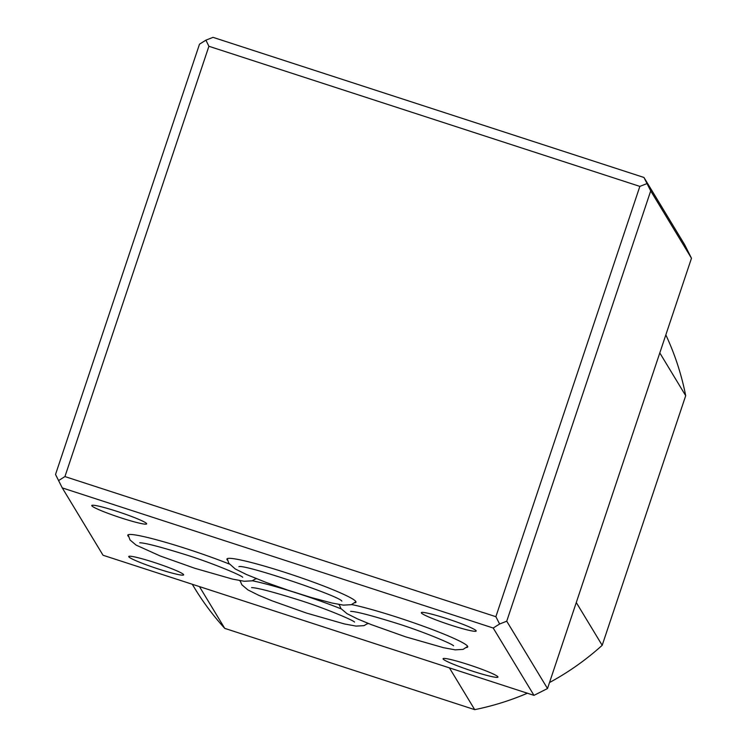 <?xml version="1.0" encoding="UTF-8"?>
<svg xmlns="http://www.w3.org/2000/svg" width="747" height="747" viewBox="0 0 747 747"><rect width="100%" height="100%" fill="white"/><g stroke="black" fill="none" stroke-linecap="round" stroke-linejoin="round"><path stroke-width="1.12" d="M229.301 564.032A68.042 5.78 -161.5 0 0 163.304 541.668A68.042 5.78 -161.5 0 0 127.784 535.151A68.042 5.78 -161.5 0 0 127.924 535.804A68.042 5.78 -161.5 0 0 128.381 536.374M255.614 578.944A68.042 5.78 -161.5 0 0 256.473 578.71M239.731 580.596A68.042 5.78 -161.5 0 0 239.759 580.643A68.042 5.78 -161.5 0 0 240.217 581.213M367.459 623.782A68.042 5.78 -161.5 0 0 368.402 623.484M354.76 602.81A68.042 5.78 -161.5 0 0 355.974 602.194A68.042 5.78 -161.5 0 0 355.833 601.54A68.042 5.78 -161.5 0 0 290.06 574.051A68.042 5.78 -161.5 0 0 226.929 559.017A68.042 5.78 -161.5 0 0 227.06 559.671A68.042 5.78 -161.5 0 0 227.527 560.241M338.877 604.463A68.042 5.78 -161.5 0 0 339.287 604.949M466.52 647.528A68.042 5.78 -161.5 0 0 467.743 646.911A68.042 5.78 -161.5 0 0 467.603 646.258A68.042 5.78 -161.5 0 0 421.532 625.556A68.042 5.78 -161.5 0 0 351.706 604.547M146.589 523.591A28.928 2.456 18.5 0 1 146.645 523.871A28.928 2.456 18.5 0 1 119.8 517.475A28.928 2.456 18.5 0 1 91.834 505.784A28.928 2.456 18.5 0 1 91.778 505.514A28.928 2.456 18.5 0 1 118.624 511.9A28.928 2.456 18.5 0 1 146.589 523.591M476.128 630.739A28.928 2.456 18.5 0 1 476.184 631.019A28.928 2.456 18.5 0 1 449.339 624.632A28.928 2.456 18.5 0 1 421.373 612.942A28.928 2.456 18.5 0 1 421.317 612.661A28.928 2.456 18.5 0 1 448.163 619.058A28.928 2.456 18.5 0 1 476.128 630.739M183.566 574.592A28.928 2.456 18.5 0 1 183.631 574.873A28.928 2.456 18.5 0 1 156.786 568.476A28.928 2.456 18.5 0 1 128.811 556.795A28.928 2.456 18.5 0 1 128.755 556.515A28.928 2.456 18.5 0 1 155.6 562.902A28.928 2.456 18.5 0 1 183.566 574.592M497.894 676.801A28.928 2.456 18.5 0 1 497.96 677.081A28.928 2.456 18.5 0 1 471.114 670.685A28.928 2.456 18.5 0 1 443.148 658.994A28.928 2.456 18.5 0 1 443.083 658.714A28.928 2.456 18.5 0 1 469.928 665.11A28.928 2.456 18.5 0 1 497.894 676.801M62.272 487.903L55.521 474.476L199.496 44.176L205.901 40.161L213.026 37.35L643.961 177.469L684.728 244.811L691.479 258.238L547.504 688.538L533.974 695.364L493.207 628.022L62.272 487.903L103.039 555.245L533.974 695.364M64.933 476.577L495.868 616.695L639.852 186.395L208.908 46.277L64.933 476.577L58.537 480.592M691.479 258.238L650.712 190.896L506.737 621.196L547.504 688.538M341.164 608.87A68.042 5.78 -161.5 0 0 252.374 580.755M549.512 682.534A267.884 265.577 -31.2 0 0 602.185 645.305L685.699 395.705L659.797 352.92M685.699 395.705A267.884 265.577 -31.2 0 0 665.829 334.889M602.185 645.305L576.282 602.521M192.268 584.257L194.239 587.515A267.884 265.577 -31.2 0 0 224.735 628.367L474.709 709.65L449.414 667.865M474.709 709.65A267.884 265.577 -31.2 0 0 527.391 693.225M224.735 628.367L199.449 586.591M506.737 621.196L499.612 624.006L493.207 628.022M643.961 177.469L650.712 190.896M205.901 40.161L208.908 46.277M646.977 183.585L639.852 186.395M495.868 616.695L499.612 624.006M240.104 580.662L241.851 584.789L247.911 589.906L258.49 595.191L272.067 600.821L306.587 613.1L344.451 623.95L356.076 626.098L363.994 625.659L367.982 623.315M251.571 587.618C256.921 587.684 272.599 591.773 298.585 599.888C324.917 608.161 353.126 620.169 354.536 622.064M467.678 646.407L463.065 649.404L455.147 649.843L443.522 647.696L405.658 636.846L371.138 624.567L357.561 618.936L346.981 613.651L340.921 608.534L339.194 604.519M350.642 611.363C355.992 611.429 371.661 615.519 397.656 623.633C423.988 631.906 452.196 643.914 453.597 645.81M128.129 534.787L130.015 539.96L136.075 545.077L160.231 555.992L194.752 568.271L232.616 579.121L244.241 581.269L252.159 580.83L256.072 578.552M139.736 542.78C145.086 542.854 160.754 546.944 186.75 555.049C213.082 563.331 241.29 575.339 242.7 577.235M355.917 601.699L351.305 604.687L343.377 605.126L331.761 602.978L311.041 597.451L288.333 590.298L266.38 582.539L246.323 574.452L235.221 568.943L228.759 563.21L227.275 558.653M238.881 566.646C244.148 564.041 339.269 595.873 341.837 601.092"/></g></svg>
